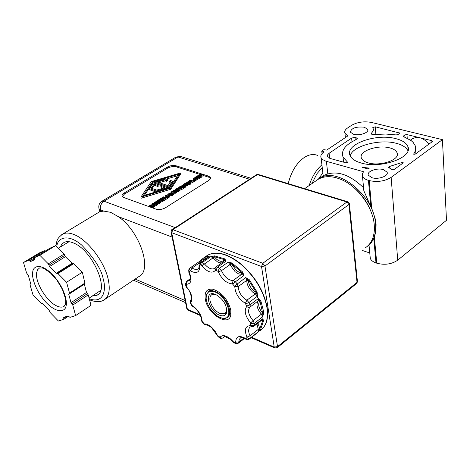 <?xml version="1.0" encoding="UTF-8"?>
<svg xmlns="http://www.w3.org/2000/svg" width="470" height="470" viewBox="0 0 470 470"><rect width="100%" height="100%" fill="white"/><g stroke="black" fill="none" stroke-linecap="round" stroke-linejoin="round"><path stroke-width="0.7" d="M249.57 179.223L178.001 156.974L103.987 201.201C101.091 203.334 99.904 206.213 100.439 209.843L103.723 211.089L110.709 212.34L118.152 216.57L172.102 237.068M103.723 211.089L99.693 211.741L62.698 234.066C65.735 232.574 69.554 232.75 74.148 234.601C87.449 239.665 104.04 261.15 108.047 278.616C110.521 289.655 109.111 296.805 103.817 300.077C100.257 302.275 95.498 302.181 89.541 299.801M365.378 247.813C371.13 243.907 374.138 237.55 374.408 228.743L374.249 224.86C372.969 206.888 357 185.462 340.204 179.111L336.702 177.901C329.488 175.897 323.307 176.373 318.166 179.317L316.01 180.803M317.814 155.511C313.619 153.719 309.072 154.395 304.178 157.538C296.494 163.043 291.177 171.744 288.228 183.635M309.178 185.521C312.045 176.65 316.292 169.746 321.915 164.817M92.132 296.112L96.973 295.254C110.021 290.149 92.014 249.658 73.297 242.908C69.584 241.386 66.499 241.228 64.049 242.438L61.799 244.265L60.289 247.044M322.244 167.672L317.033 173.589L311.839 183.682M322.291 168.078L319.906 169.97M367.199 246.445C373.486 241.756 376.27 234.23 375.554 223.867C374.144 195.338 337.084 165.963 319.5 178.394L317.35 179.881M369.05 244.941C370.248 244.424 371.817 242.22 373.756 238.331L375.136 234.295L375.977 229.613L376.076 224.554L375.371 219.337L372.663 210.76L363.862 190.814L363.41 187.577C348.84 173.812 335.574 169.805 323.619 175.551L321.462 177.037M375.236 126.812L372.734 127.699L373.374 129.103L373.321 130.337L371.288 133.797L372.534 134.59L385.735 134.038L396.104 134.919L398.119 134.561L399.747 133.069L375.236 126.812L375.9 134.549M372.04 177.742C378.52 179.804 389.054 175.856 387.074 172.143L383.314 169.588C376.822 167.584 366.394 171.503 368.374 175.239L372.04 177.742M353.704 134.332C359.609 136.036 369.414 132.528 367.693 129.356L364.309 127.206C355.855 126.454 351.213 128.122 350.397 132.217L353.704 134.332M361.195 163.014C380.988 169.153 413.606 157.321 407.831 146.429C406.286 142.909 402.297 140.319 395.875 138.656C375.953 133.045 344.322 144.56 350.138 155.67C351.619 158.883 355.308 161.333 361.195 163.014M407.966 150.7C405.951 147.186 402.038 144.725 396.228 143.309C379.86 138.644 351.454 146.27 350.315 156.052M431.912 141.94L431.842 140.689L432.535 141.129L432.282 141.67L415.139 154.189L413.712 154.207M401.968 163.807L401.879 162.555L403.207 162.702L403.072 163.002L394.465 169.288L391.633 169.376L388.526 167.402L389.659 166.433L389.8 168.16M389.765 147.88C393.49 148.808 395.904 150.4 397.009 152.656C400.787 159.565 380.471 166.55 368.457 162.949C364.914 162.003 362.611 160.464 361.548 158.337C357.805 151.305 377.692 144.484 389.765 147.88M34.486 257.636L39.821 255.275L48.316 263.84L48.945 265.174L64.772 255.369L64.155 254.047L55.707 245.61L50.278 248.037L34.486 257.636L34.616 259.745L30.521 261.543L29.569 260.885L34.339 257.989M64.772 255.369L65.383 256.685L72.515 263.641M72.033 263.323L56.247 273.246L57.957 273.569L66.581 282.264L82.332 272.189L73.755 263.629L72.891 263.476M84.306 284.021L86.509 292.475L71.011 302.645L72.779 305.083L75.635 315.599L70.012 317.362L68.05 315.981L63.714 317.362L63.844 319.295L58.403 321.01L50.22 312.597L49.021 310.088L42.664 303.555L41.066 303.185L32.994 294.896L29.998 284.667L30.65 283.445L28.276 275.344L26.579 272.994L23.5 262.501L39.098 253.036L44.303 250.71L45.126 251.168M208.721 180.451L165.44 207.758C162.232 209.503 159.072 209.961 155.97 209.138L123.686 197.471L122.224 196.419C121.677 195.309 122.317 194.175 124.156 193.005L167.302 167.103C170.281 165.552 173.23 165.117 176.15 165.804L208.562 176.138L210.36 177.39L210.537 178.013L210.166 179.141L208.721 180.451M105.051 299.249L138.744 276.666C152.962 270.679 139.778 230.805 118.152 216.57M210.501 178.388L208.762 177.237L203.363 175.516M199.779 174.37L176.362 166.885C173.442 166.198 170.493 166.627 167.52 168.178L124.403 194.104L122.288 196.519M170.763 189.246L180.562 174.082L180.351 172.995L170.54 188.135L170.763 189.246L141.135 198.222L140.888 197.112L151.287 181.608L180.351 172.995M203.064 176.221L203.451 175.98L203.251 174.881L202.864 175.122L203.064 176.221L201.36 175.674M201.26 176.573L201.295 175.328L201.195 176.573M200.972 177.525L201.33 177.302L201.131 176.203L200.772 176.426L200.972 177.525L199.721 177.125M153.796 206.97L153.802 205.525L153.796 206.97L152.233 207.787M151.933 205.925L151.728 204.779L151.933 205.925L150.706 206.312M154.295 206.688L154.712 206.43L154.477 205.308L154.054 205.566L154.295 206.688L153.996 206.418M154.054 205.566L152.157 203.857L152.397 204.979L153.197 205.696M156.463 205.337L156.898 205.061L156.663 203.945L156.228 204.215L156.463 205.337L155.358 205.214L154.559 205.713M158.942 203.786L159.406 203.498L159.171 202.376L158.713 202.664L158.942 203.786L157.391 203.763M157.192 204.879L157.573 204.638L157.338 203.516L156.957 203.757L157.192 204.879L156.833 204.75M160.082 201.683L160.393 201.489L160.164 200.373L158.79 201.225L160.211 201.73L160.44 202.846L160.029 203.105L159.8 201.983L156.851 200.943L156.986 201.601M159.265 202.834L160.029 203.105M162.121 201.8L163.313 201.054L163.078 199.938L161.892 200.678L162.121 201.8L161.586 200.572L161.98 200.332L159.636 199.503L160.164 200.373M160.241 200.755L161.733 201.278M163.819 200.743L165.734 199.544L165.505 198.428L163.589 199.621L163.819 200.743L163.202 200.525M166.18 199.262L167.949 198.158L167.72 197.042L165.951 198.146L166.18 199.262L165.64 199.074M164.071 198.528L164.535 198.687M167.878 197.823L168.266 197.958L169.805 196.766L169.617 195.526M165.093 195.82L167.108 194.792L168.965 194.839L169.564 195.25L168.043 196.842L165.093 195.82L165.317 196.936L166.621 197.388M172.796 195.097L172.807 193.675L172.796 195.097L172.337 195.467L169.682 195.855M170.916 194.092L170.722 192.964L170.916 194.092L169.764 194.445M172.954 194.41L174.828 193.922L175.386 193.117M171.186 193.505L171.85 194.186M178.242 191.731L178.688 191.449L178.471 190.338L178.024 190.62L178.242 191.731L176.743 191.713M176.538 192.794L176.914 192.559L176.691 191.449L176.321 191.678L176.538 192.794L175.234 192.347M180.991 190.009L181.432 189.733L181.22 188.623L180.774 188.899L180.991 190.009L179.499 189.998M179.293 191.073L179.663 190.838L179.446 189.727L179.076 189.956L179.293 191.073L178.565 190.82M182.037 189.357L183.905 188.188L183.688 187.084L181.825 188.247L182.037 189.357L181.314 189.11M185.991 186.854L186.003 185.444L185.991 186.854L183.811 187.706M184.105 185.879L183.923 184.751L184.105 185.879L183 186.202M187.477 185.956L187.871 185.715L187.659 184.604L187.266 184.851L187.477 185.956L186.008 185.468M184.081 185.585L184.875 185.092L186.003 185.444M186.731 183.817L187.512 184.522L189.005 184.681L190.356 184.216L190.902 183.494L190.691 182.389L190.144 183.112L188.793 183.576L187.301 183.417L186.52 182.818L187.066 182.101L188.417 181.637L189.909 181.796L190.691 182.389M193.787 182.013L194.292 181.702L194.087 180.597L193.581 180.915L193.787 182.013L192.277 182.154M192.024 183.118L192.412 182.871L192.207 181.767L191.813 182.013L192.024 183.118L190.75 182.701M194.233 181.385L195.068 181.214L194.862 180.11L194.392 180.404L194.598 181.508M197.365 179.746L197.382 178.347L197.365 179.746L194.95 180.58M193.34 179.716L193.846 180.321M195.473 178.794L195.297 177.678L195.473 178.794L194.416 179.099M197.518 179.088L199.327 178.612L199.862 177.895L199.656 176.796L199.127 177.513L197.788 177.966L195.549 177.343L196.049 176.52L197.382 176.068L198.869 176.215L199.656 176.796M195.714 178.218L196.401 178.882L196.912 178.195L197.382 178.347M371.688 213.48C367.569 201.812 360.531 192.312 350.567 184.974M170.54 188.135L140.888 197.112M197.923 176.05L197.817 175.48L198.34 175.151L200.708 175.228L199.762 174.27L199.932 175.204M199.762 174.27L200.296 173.935L203.251 174.881M202.864 175.122L200.32 174.305L201.295 175.328M201.06 175.475L198.581 175.386L201.131 176.203M200.772 176.426L197.817 175.48M151.692 204.803L150.377 205.243L149.989 205.784L150.6 206.277L151.781 206.418L153.338 205.361L153.802 205.525M153.555 205.842L151.692 206.712L150.165 206.547L149.437 205.895L150.042 205.12L151.728 204.779M156.228 204.215L155.118 204.092L153.931 204.832L154.477 205.308M152.157 203.857L152.668 203.539L156.663 203.945M155.118 204.092L155.358 205.214M156.957 203.757L154.007 202.705L154.595 202.347L158.173 202.4L155.84 201.571L156.011 202.364M155.84 201.571L156.222 201.33L159.171 202.376M158.713 202.664L154.8 202.611L157.338 203.516M154.007 202.705L154.219 203.698M156.851 200.943L158.696 199.797L159.189 200.637M159.042 199.92L157.609 200.808L158.437 201.101L159.812 200.249M160.211 201.73L159.8 201.983M160.517 199.415L160.434 199.01L160.041 199.251L163.078 199.938M161.892 200.678L161.586 200.572M159.636 199.503L159.242 199.75L159.4 200.508M158.942 199.644L160.434 199.01M163.589 199.621L160.64 198.587L162.555 197.394L162.902 197.518L161.392 198.458L162.203 198.739L163.959 197.982L162.55 198.863L163.642 199.245L165.505 198.428M160.64 198.587L160.834 199.527M162.902 197.518L163.049 198.211M163.959 197.982L164.153 198.928M165.951 198.146L163.002 197.118L163.407 196.865L166.01 197.77L167.72 197.042M163.002 197.118L163.208 198.111M169.582 195.649L169.805 196.766M168.043 196.842L168.266 197.958M170.692 192.982L169.4 193.411L169.03 193.934L169.652 194.41L170.827 194.545L172.337 193.517L172.807 193.675M172.572 193.987L170.751 194.827L169.229 194.674L168.489 194.051L169.071 193.299L170.722 192.964M171.18 193.611L170.957 192.494L171.532 191.754L172.901 191.29L174.399 191.449L175.175 192.066L174.605 192.806L173.23 193.276L171.732 193.111L170.957 192.494M176.321 191.678L173.365 190.673L173.935 190.321L177.484 190.362L175.145 189.569L175.298 190.338M175.145 189.569L175.516 189.339L178.471 190.338M178.024 190.62L174.147 190.579L176.691 191.449M173.365 190.673L173.489 191.272M179.076 189.956L176.127 188.964L176.691 188.611L180.233 188.646L177.895 187.859L178.048 188.623M177.895 187.859L178.265 187.63L181.22 188.623M180.774 188.899L176.902 188.87L179.446 189.727M176.127 188.964L176.25 189.586M181.825 188.247L178.87 187.254L180.733 186.096L181.085 186.214L179.616 187.125L180.421 187.395L182.143 186.661L180.774 187.512L181.872 187.883L183.688 187.084M178.87 187.254L178.994 187.877M181.085 186.214L181.22 186.901M182.143 186.661L182.325 187.595M183.893 184.769L182.618 185.192L182.26 185.703L182.889 186.167L184.998 185.991L185.503 185.309M185.779 185.744L183.993 186.572L182.478 186.425L181.726 185.814L182.284 185.08L183.923 184.751M187.266 184.851L184.663 183.987L183.318 184.487L185.697 183.012L186.044 183.124L185.051 183.741L187.659 184.604M184.663 183.987L184.875 185.092M186.044 183.124L186.238 184.134M186.731 183.923L186.52 182.818M191.813 182.013L188.864 181.044L189.616 180.574L191.496 180.163L191.754 180.827L194.087 180.597M193.581 180.915L191.478 181.103L191.56 181.555M191.478 181.103L191.032 181.385L192.207 181.767M188.864 181.044L188.969 181.626M194.392 180.404L193.828 180.221L193.904 180.615M193.828 180.221L194.862 180.11M195.267 177.695L194.01 178.112L193.693 178.682L195.461 179.188L196.395 178.882M197.165 178.647L195.403 179.458L193.893 179.317L193.135 178.723L193.675 178.001L195.297 177.678M195.714 178.33L195.508 177.231M169.605 187.818L178.353 174.346L152.492 182.013L143.144 195.732L169.605 187.818M152.803 203.851L153.714 204.644L154.671 204.045L152.803 203.851M168.413 196.278L169.059 195.69L168.542 195.097L167.126 195.056L165.834 195.684L168.413 196.278M172.149 192.853L174.27 192.688L174.593 192.089L172.848 191.56L171.509 192.395L172.149 192.853M187.712 183.165L189.809 183L190.121 182.425L188.364 181.908L187.06 182.718L187.712 183.165M191.043 181.062L191.419 180.68L191.12 180.427L189.592 180.915L191.043 181.062M196.701 177.566L198.787 177.401L199.098 176.843L197.335 176.326L196.049 177.125L196.701 177.566M324.059 151.857L321.862 150.946L323.818 149.642L326.668 150.106L347.988 135.824L344.939 133.186C344.257 131.383 345.168 129.62 347.677 127.905L351.525 125.355C357.394 122.077 364.021 121.101 371.412 122.435L442.423 139.661L391.14 177.384C384.754 181.279 377.434 182.342 369.179 180.58L368.421 180.363C365.278 179.434 363.304 178.077 362.482 176.297L362.276 174.018L363.539 171.72L325.816 161.157L322.602 159.583L321.092 157.797C320.287 155.77 321.274 153.79 324.059 151.857M153.343 182.924L152.721 183.106L152.492 182.013M177.425 175.774L166.263 179.088M154.618 182.548L153.484 182.883M152.721 183.106L144.39 195.361M167.126 195.056L167.279 196.19M168.601 196.16L167.349 196.166M174.094 192.788L172.261 192.888M189.592 183.118L187.83 183.2M190.544 180.415L190.708 181.273M198.546 177.525L196.83 177.601M318.425 179.076L322.855 172.889M374.337 236.868L376.752 263.182C384.66 265.268 391.657 264.263 397.726 260.174L446.5 220.283L442.423 139.661M370.055 255.974L370.289 258.412C371.094 260.357 373.004 261.861 376.018 262.936L373.756 238.331M168.918 188.024L172.696 182.219L172.472 181.12L168.671 186.954L168.889 188.035M168.671 186.954L154.542 182.172L154.771 183.265L168.853 188.047M166.562 181.255L167.672 180.58L167.455 179.487L166.339 180.163L166.562 181.255L165.393 180.868L159.236 182.695M166.339 180.163L165.176 179.775L157.409 182.078L168.025 185.668L170.698 181.579L169.529 181.191L169.746 182.284L170.146 182.419M157.838 186.455L158.966 185.768L158.737 184.669L157.614 185.356L157.838 186.455L154.231 185.221L152.027 188.476M157.614 185.356L154.001 184.123L151.24 188.2L156.733 190.097L164.623 187.742L160.846 186.455L161.075 187.559L163.02 188.223M160.846 186.455L161.974 185.768L167.532 187.653L156.257 191.026L149.442 188.67L149.677 189.768L155.887 191.925M367.611 168.824L369.326 168.09L362.388 167.379L367.611 168.824M404.952 137.252L404.788 134.913L403.166 136.417L411.068 140.53L413.124 142.387L415.116 145.506C416.156 148.238 415.686 151.052 413.694 153.943M404.788 134.913L406.979 134.59L407.231 138.239M431.842 140.689L406.979 134.59M401.879 162.555L389.659 166.433M347.418 162.456L347.371 161.991L345.785 162.779L330.481 158.543L327.408 156.322L327.561 154.877L329.135 153.243L329.699 158.29M351.977 141.758L351.619 138.092L329.135 153.243M351.619 138.092L355.003 137.281L357.194 138.209L357.235 138.609M347.371 161.991L343.041 157.05C340.873 150.582 345.203 144.795 356.043 139.702L357.194 138.209M376.752 263.182L376.018 262.936M369.772 252.978L362.094 250.387M169.529 181.191L170.633 180.509L172.472 181.12M154.542 182.172L165.628 178.876L167.455 179.487M165.176 179.775L165.393 180.868M149.442 188.67L153.39 182.854L158.737 184.669M154.001 184.123L154.231 185.221M167.532 187.653L167.684 188.394M156.257 191.026L156.416 191.766M415.88 153.649L415.645 148.843M411.744 139.179L415.509 137.493L419.657 137.698C422.994 138.497 426.061 140.659 428.852 144.173M355.273 140.054L355.003 137.281M34.498 257.63L50.237 248.06M69.437 293.674L85.017 283.557L82.332 272.189M86.509 292.475L87.379 293.68L71.892 303.861M75.635 315.599L90.986 305.347L88.254 294.884L87.379 293.68M39.821 255.275L55.707 245.61M56.247 273.246L49.567 266.502L65.383 256.685M66.581 282.264L69.513 293.068L68.743 294.32L84.342 284.197M71.011 302.645L68.743 294.32M23.5 262.501L28.617 260.233L29.569 260.885M48.945 265.174L49.567 266.502M201.448 319.812L202.106 321.339C201.877 316.574 199.533 312.039 195.074 307.738L191.731 305.206L190.791 302.698C193.194 298.732 191.795 293.468 186.596 286.912L186.461 284.315C191.331 283.827 192.265 279.862 189.269 272.418L189.222 271.936L190.403 270.849C196.53 274.098 199.656 272.529 199.779 266.143L201.495 265.791L201.941 266.079C207.687 272.359 212.24 273.734 215.607 270.209L217.839 271.249L219.49 268.247L221.464 270.679L230.065 264.569L231.669 264.046L236.187 270.414L239.154 272.259L241.903 272.7L241.609 274.345L233.044 280.555C228.32 280.284 224.46 276.995 221.464 270.679L218.233 271.736C221.928 279.409 226.663 283.451 232.439 283.868L234.777 286.594C235.282 293.497 238.813 299.079 245.375 303.35L246.738 306.487C243.859 310.629 245.17 316.122 250.657 322.961L250.669 325.593C245.264 325.869 244.03 329.711 246.967 337.119L246.997 337.583L245.675 338.535C239.289 335.016 235.958 336.232 235.687 342.178L233.937 342.36L230.658 339.052L230.782 339.651M245.375 303.35L246.856 300.23C241.451 296.782 238.578 292.228 238.225 286.583L246.762 280.326L248.471 280.314C248.495 284.05 250.246 287.534 253.724 290.76L256.062 292.34L255.328 293.885L246.856 300.23L248.965 302.551L245.798 303.814M262.959 328.154L263.094 328.001C267.101 323.295 268.446 316.422 267.13 307.374C263.964 291.188 255.386 276.848 241.392 264.346C230.247 255.316 220.354 251.72 211.712 253.565L209.103 254.464M230.782 309.947C227.715 299.231 221.722 292.317 212.816 289.209C206.794 288.586 204.291 291.929 205.302 299.231C207.517 313.86 228.496 327.285 230.77 315.211L230.782 309.947M215.724 290.166L214.49 289.843L210.078 290.389L209.379 290.895M227.803 317.197L230.688 313.302L230.934 310.94M206.171 297.81L206.436 294.661L208.821 291.294L211.753 290.589L215.366 291.412C222.58 295.131 227.274 301.153 229.454 309.483C230.1 313.514 229.313 316.263 227.081 317.738L222.804 318.36L220.783 317.791M219.866 317.432C212.105 314.371 204.421 301.658 206.447 295.189C207.664 291.429 210.554 290.378 215.113 292.034C227.979 296.735 234.53 321.116 222.334 318.196L219.866 317.432M263.676 313.185L262.659 316.856L261.396 314.166L253.042 320.599L254.323 323.301L262.659 316.856L262.83 313.273L263.676 313.185L263.317 310.359L260.815 300.735L259.851 301.135C257.666 304.113 258.576 308.062 262.583 312.991L261.396 314.166C256.879 308.608 255.85 304.149 258.306 300.788L259.851 301.135M253.976 326.174L262.154 319.835L262.648 318.813L263.641 320.428L261.426 320.399M260.721 329.159L258.377 331.685L258.265 329.376L250.022 335.815L250.146 338.13L258.377 331.685L259.928 329.041L260.721 329.159L263.641 320.428M257.249 332.86L256.861 333.165M215.554 294.379C223.232 298.949 226.945 305.001 226.704 312.532C225.694 315.752 223.274 316.621 219.437 315.153C209.027 311.205 203.669 291.424 213.797 293.838L215.554 294.379M215.847 294.502L211.8 294.672C210.131 295.765 209.555 297.798 210.072 300.776C211.641 306.646 214.966 310.923 220.06 313.607L224.954 313.725L226.658 311.216L226.84 309.519M215.078 268.041L214.42 268.54C211.459 269.733 208.151 268.211 204.503 263.97L214.379 256.943L216.453 259.099C219.948 261.808 222.551 262.049 224.261 259.816L224.501 260.968M198.704 268.394L197.941 269.01C196.366 269.821 194.41 269.48 192.077 267.982L200.614 262.078L201.442 260.656L202.405 261.22M258.929 322.338L258.67 325.222L259.781 328.724L258.265 329.376L256.937 323.883M241.903 272.7L243.942 275.567L241.609 274.345L238.501 273.84L235.159 271.754L228.103 262.16L231.669 264.046M198.91 261.831L201.137 259.839L201.178 260.498L208.692 256.867M208.257 257.172L208.38 256.103L209.244 256.649L200.649 262.601L202.887 262.683L204.503 263.97L201.941 266.079M221.722 262.924L219.625 262.765L217.31 261.767L213.104 257.989L210.854 256.585L214.361 255.856L214.144 256.661L224.39 259.64L226.146 261.044L224.554 260.827L215.994 266.96L217.534 267.119L219.49 268.247L228.103 262.16L231.974 262.988L231.534 263.711L242.144 272.688L242.726 272.077L243.942 275.567L235.382 281.794L232.903 284.121M224.261 259.816L224.736 258.864L226.146 261.044L217.534 267.119L215.983 270.174M234.559 286.042L245.675 277.576L249.147 279.515L248.477 280.032L256.344 292.499L257.425 296.188L255.328 293.885L252.69 292.105C248.771 288.468 246.797 284.538 246.762 280.326L245.675 277.576L248.471 280.314M256.062 292.34L257.113 292.14L257.425 296.188C257.795 300.083 257.243 294.279 257.425 296.171M250.657 322.961L253.042 320.599C248.501 315 247.443 310.523 249.876 307.174L258.306 300.788L258.424 298.509L260.815 300.735M201.495 265.791L202.253 262.548L210.854 256.585L214.379 256.943M198.88 261.855L201.442 260.656M246.997 337.583L248.565 338.482L250.146 338.13L249.176 339.176L257.325 332.807M250.91 323.501L254.323 323.301L254.323 325.264L262.648 318.813L262.8 320.417L259.781 328.724M246.762 306.029L249.981 304.883L258.424 298.509L260.004 300.982L262.583 312.991M259.851 330.839C266.114 326.603 268.476 318.854 266.931 307.58C263.758 291.377 255.163 277.012 241.157 264.487C227.774 253.859 216.605 250.763 207.634 255.192L201.131 259.845L203.939 257.748L208.38 256.103M56.805 246.703C57.275 237.473 68.238 233.437 81.727 245.111C94.605 258.559 101.784 269.962 103.253 279.309C106.173 288.345 104.593 304.366 89.277 298.797M66.058 305.847C67.604 302.192 64.513 287.141 52.105 274.057C39.556 261.931 32.9 266.937 32.753 271.918C31.461 275.837 34.721 290.343 46.577 302.956C58.609 314.853 65.683 310.782 66.058 305.847M36.695 272.406L37.682 269.668L39.509 267.982L42.241 267.959L44.227 268.664L50.331 272.835L57.076 280.379L62.451 289.485L65.365 298.303L65.7 301.758L65.383 304.431L63.709 306.552C61.864 307.486 59.508 307.268 56.641 305.899C46.471 301.382 34.674 281.636 36.695 272.406M61.129 235.082L62.698 234.066C56.623 238.93 57.181 239.735 55.942 245.845M371.635 132.828L371.764 134.285M73.755 263.629L57.957 273.569M171.985 229.754L172.895 229.683L262.812 263.271L346.913 202.006L257.349 174.652L172.895 229.683L171.673 232.679L261.52 266.496L262.812 263.271L264.963 266.002L348.928 204.532L346.913 202.006L347.918 201.841L349.351 203.557L348.928 204.532L357.024 282.376L277.512 346.613L264.963 266.002L261.52 266.496L274.227 347.077L277.512 346.613L277.165 347.73L274.674 347.923L274.227 347.077L251.644 337.248M347.659 201.765L258.388 174.529L256.42 174.764M171.039 231.892L171.673 232.679L187.389 309.284L200.05 314.794M277.276 347.641L356.607 283.492L357.417 281.336L349.386 203.921M186.76 308.432L188.212 310.253M274.974 348.059L251.115 337.66M101.784 201.319L103.987 201.201L175.234 227.633M251.021 178.283L181.314 156.686L175.745 157.186M185.139 300.53L135.125 279.086M208.762 177.237L208.562 176.138M176.362 166.885L176.15 165.804M167.52 168.178L167.302 167.103M124.403 194.104L124.156 193.005M100.833 211.482L100.439 209.843L99.064 208.839L99.769 211.741M98.847 207.94L99.064 208.839C98.271 205.572 99.252 203.022 102.008 201.184L175.962 157.05L180.521 156.428M153.085 206.224L153.326 207.346M151.692 206.712L151.898 207.664M150.165 206.547L150.277 207.076M149.46 206.025L149.636 206.847M151.099 204.932L151.334 206.054M150.377 205.243L150.594 206.271M168.742 196.407L168.971 197.523M172.114 194.351L172.337 195.467M170.751 194.827L170.974 195.943M169.229 194.674L169.294 194.991M170.105 193.111L170.328 194.222M169.4 193.411L169.6 194.392M175.175 192.066L175.398 193.176M174.605 192.806L174.828 193.922M173.23 193.276L173.454 194.392M171.732 193.111L171.938 194.128M185.339 186.102L185.55 187.213M183.993 186.572L184.205 187.677M182.478 186.425L182.666 187.383M181.737 185.873L181.872 186.567M183.312 184.898L183.523 186.003M182.618 185.192L182.801 186.138M190.144 183.112L190.356 184.216M188.793 183.576L189.005 184.681M187.301 183.417L187.512 184.522M196.73 179L196.936 180.098M195.403 179.458L195.608 180.556M193.893 179.317L194.04 180.086M193.135 178.723L193.34 179.822M194.692 177.819L194.897 178.917M194.01 178.112L194.18 179.023M199.127 177.513L199.327 178.612M197.788 177.966L197.988 179.07M196.301 177.813L196.489 178.823M321.938 151.275L322.191 153.42M168.736 196.061L168.542 195.097M166.145 195.491L166.21 195.814M174.188 192.735L173.982 191.713M171.873 191.872L172.061 192.817M172.848 191.56L173.066 192.671M189.692 183.065L189.498 182.049M187.412 182.207L187.583 183.118M188.364 181.908L188.576 183.006M191.22 180.944L191.12 180.427M189.98 180.674L190.05 181.062M198.651 177.478L198.469 176.467M196.389 176.626L196.554 177.507M197.335 176.326L197.541 177.425M327.796 173.747L326.386 161.328M370.836 206.589L368.421 180.363M369.179 180.58L371.747 208.574M397.726 260.174L391.14 177.384M399.195 133.809L399.106 132.663M403.43 135.871L403.489 136.717M30.521 261.543L34.692 258.999M48.316 263.84L64.155 254.047M69.513 293.068L85.135 282.934M88.254 294.884L72.779 305.083M63.873 319.277L68.567 316.157L63.902 319.248M28.617 260.233L44.303 250.71M66.64 316.428L63.779 318.331M30.321 284.056L30.697 283.821M195.074 307.738L195.238 308.373M217.005 335.204L217.604 335.674L215.554 331.785L211.623 327.243C208.944 324.94 206.5 323.83 204.286 323.912L202.106 321.339M211.712 253.565L207.634 255.192L205.625 256.579M189.269 272.418L188.787 272.248M186.596 286.912L186.561 287.376M190.791 303.127L190.256 302.78M202.317 321.85L202.165 322.156M246.967 337.119L250.022 335.815C248.107 331.562 248.219 328.595 250.351 326.914L251.767 326.715L250.669 325.593M257.425 296.188L248.965 302.551L250.222 305.706L249.876 307.174L248.283 307.48L246.738 306.487M232.439 283.868L233.044 280.555L235.382 281.794L237.121 283.821L238.225 286.583L234.777 286.594M190.05 280.191L189.339 280.76L187.266 281.16L190.403 278.969M191.073 299.649L190.562 300.177L190.791 302.698M257.096 333.077L256.197 333.682M217.839 271.249L218.233 271.736M230.658 339.052C225.9 335.257 222.38 334.646 220.101 337.237L217.604 335.674M215.842 267.072L215.354 267.571M215.607 270.209L215.013 268.182L214.42 268.54L215.054 268.094M200.085 262.83L200.649 262.601L199.967 265.838M199.779 266.143L199.069 264.986M190.291 267.788L192.077 267.982L190.403 270.849M190.027 270.832L189.627 268.546L189.998 268.053M189.128 269.245L188.723 269.88L189.222 271.936M186.549 281.365L187.266 281.16L186.461 284.315M186.243 284.556L185.579 283.204M185.668 285.161L186.343 286.389M190.779 300.048L190.973 299.754M191.231 304.948L191.731 305.206M192.118 305.641L192.782 306.581M203.751 324.03L203.857 323.666M204.286 323.912L206.183 325.005M217.974 336.144L218.427 336.955M220.271 338.1L219.743 337.243M220.101 337.237L221.405 338.024L222.968 337.965C221.247 338.518 220.26 338.512 220.001 337.936L218.174 336.79L211.618 327.713C208.768 325.563 206.847 324.67 205.86 325.034L203.698 323.965L202.129 322.109L201.436 320.446C201.348 316.328 199.233 312.262 195.079 308.232L191.314 305.118L190.168 302.504C189.845 302.257 189.98 301.481 190.562 300.177L190.573 300.177C191.948 301.217 191.707 291.735 186.472 287.282L185.779 285.995L185.597 283.786L186.684 281.272L190.432 278.651M224.466 336.767L223.215 337.724L224.249 336.826C223.279 335.674 225.406 336.573 230.641 339.528L233.243 342.278L235.476 343.482M233.937 342.36L235.1 343.447L236.839 343.558L235.488 342.442M237.138 343.57L238.549 343.088L239.277 339.363L240.716 337.683C241.145 337.102 242.849 337.601 245.816 339.176L245.675 338.535M235.687 342.178L238.989 341.913L243.877 338.1M246.045 339.334L245.816 339.176C246.28 339.886 247.349 339.922 249.035 339.293L247.614 339.516L246.08 338.582M252.12 326.768L253.835 326.286L254.323 325.264L250.921 325.357M189.974 280.32L189.504 280.731C189.169 280.972 192.113 280.59 188.858 272.389L188.723 269.88L190.426 267.688L198.963 261.796L200.896 262.26M201.131 259.851L198.834 261.884M262.101 319.876L262.548 320.405M214.361 255.856L224.736 258.864M231.974 262.988L242.726 272.077M249.147 279.515L257.113 292.14M97.948 294.608L96.973 295.254M387.186 173.506L387.074 172.143M367.787 130.413L367.693 129.356M408.095 150.236L407.831 146.429M397.191 155.024L397.009 152.656M69.008 241.709L58.339 248.236M64.725 305.882L63.709 306.552M258.136 174.452L256.52 174.699L172.085 229.683C171.609 229.395 171.286 230.253 171.115 232.262L186.843 308.825L187.871 310.1L200.396 315.558M133.462 280.202L185.568 302.627M356.742 283.381L357.459 281.724M210.36 177.39L210.519 178.271M304.654 188.646L318.166 179.317M149.66 206.853L149.495 206.101M171.233 193.752L171.01 192.641M181.896 186.578L181.778 185.973M186.778 184.046L186.567 182.942M193.387 179.963L193.182 178.864M195.755 178.441L195.549 177.343M319.5 178.394L323.619 175.551M321.756 151.158L322.038 153.59M321.092 157.797L323.196 175.845M362.482 176.297L363.862 190.814M369.009 244.97L370.289 258.412M343.041 157.05L343.576 162.168M344.939 133.186L345.391 137.569M412.625 138.544L410.457 140.089M100.633 290.489L89.1 298.121M73.02 263.323L57.228 273.258M42.177 303.232L41.754 303.502M30.086 284.056L30.697 283.674M214.49 289.843L212.816 289.209M206.447 295.189L206.436 294.661M226.658 311.216L226.704 312.532M208.651 256.896L200.226 262.724C199.074 264.169 198.704 265.098 199.127 265.509C198.969 268.065 198.622 269.222 198.093 268.975L198.61 268.546M230.688 313.302L230.77 315.211M208.821 291.294L210.078 290.389M224.554 336.749L223.091 337.871M249.171 339.181L257.255 332.854M244.547 338.418L238.678 342.988M222.334 318.196L222.804 318.36M214.954 294.273L213.797 293.838M224.954 313.725L225.471 313.337"/></g></svg>
